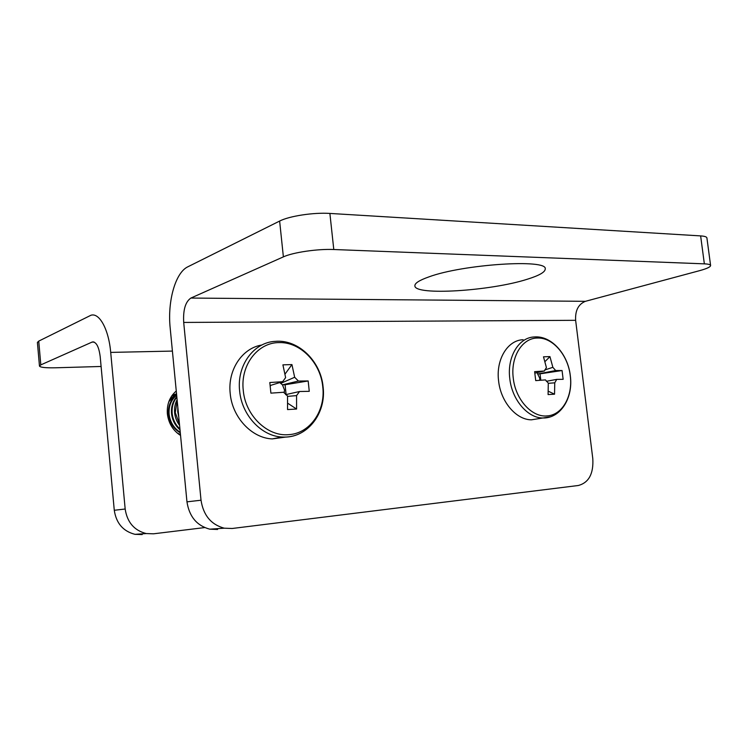 <?xml version="1.0" encoding="UTF-8"?>
<svg xmlns="http://www.w3.org/2000/svg" width="748" height="748" viewBox="0 0 748 748"><rect width="100%" height="100%" fill="white"/><g stroke="black" fill="none" stroke-linecap="round" stroke-linejoin="round"><path stroke-width="1.12" d="M180.558 435.448C172.947 430.493 168.552 423.284 167.365 413.803C166.739 404.303 169.703 396.702 176.266 390.989M38.737 341.116L40.813 364.884L39.466 366.053L37.4 342.434L38.737 341.116L90.938 315.254C99.362 312.412 108.75 329.391 110.704 352.401L125.168 509.014C127.188 522.282 134.21 530.463 146.225 533.558L153.508 533.81L204.662 527.583M40.813 364.884L92.331 341.976C96.277 341.761 98.904 346.679 100.204 356.712L114.276 510.276L125.168 509.014M142.195 534.568L135.005 534.334C123.158 531.304 116.249 523.282 114.276 510.276M39.466 366.053C40.224 367.427 45.675 367.997 55.81 367.782L101.102 366.473M428.782 276.938C419.301 280.294 414.663 283.268 414.878 285.858C414.616 295.853 490.688 291.037 527.321 279.228C539.215 275.526 545.189 272.104 545.236 268.971C548.004 258.696 462.75 264.25 428.782 276.938M279.63 221.062C289.149 216.069 313.73 212.31 329.887 213.432L333.786 249.514C317.629 248.766 292.973 252.394 283.38 256.873L279.63 221.062L187.823 266.812C175.312 272.646 167.384 301.463 170.179 327.979L186.963 501.843L201.025 500.216C203.363 515.307 211.104 524.629 224.232 528.191L232.161 528.49L578.382 485.489C588.854 482.638 593.65 473.699 592.799 458.674L575.633 320.312C575.109 310.542 578.372 304.212 585.394 301.322L699.558 270.673C706.823 268.682 710.507 266.961 710.6 265.512C710.422 264.577 708.337 264.016 704.354 263.848L700.633 235.901C704.616 236.162 706.71 236.836 706.907 237.911L710.6 265.512M283.38 256.873L190.88 298.059C185.411 301.799 183.017 309.924 183.699 322.435L201.025 500.216M217.612 529.472L209.795 529.182C196.855 525.713 189.244 516.597 186.963 501.843M333.786 249.514L704.354 263.848M329.887 213.432L700.633 235.901M176.378 393.822L171.862 395.767M174.873 394.308L172.367 395.066M178.931 434.373L180.511 434.971M176.556 393.981L169.721 399.516M176.537 393.775L171.582 396.178M177.183 432.999L180.474 434.569M176.64 394.841C170.656 399.544 167.935 406.061 168.45 414.383C169.525 422.676 173.471 428.828 180.305 432.84M176.565 394.103L168.87 401.573M176.668 395.131C171.105 399.881 168.59 406.239 169.113 414.205C170.114 422.153 173.826 428.174 180.249 432.269M176.799 396.571C172.769 401.255 171.002 406.912 171.516 413.56C172.283 420.198 175.116 425.621 180.016 429.82M176.855 397.104C173.246 401.695 171.685 407.127 172.18 413.382C172.882 419.637 175.471 424.845 179.931 429.015M177.108 399.694C175.032 403.677 174.2 408.025 174.611 412.737C175.107 417.449 176.762 421.666 179.585 425.388M177.201 400.676L175.284 412.559L179.464 424.125M177.79 406.753L177.744 411.905L178.772 417.001M270.112 385.379L270.701 385.36L270.224 386.426M284.277 393.093L284.483 389.923L282.454 384.855L279.761 382.574M288.737 434.653C310.055 433.513 325.735 410.643 322.753 386.744C320.621 362.799 300.378 341.827 279.182 342.603C257.929 342.35 240.248 365.005 243.259 390.316C245.335 415.654 267.578 436.832 288.737 434.653M261.875 345.006C242.268 348.016 227.504 369.914 230.206 393.476C232.226 417.384 251.814 438.141 272.244 438.908L286.054 437.028M270.701 385.36L282.622 381.695L285.624 377.609L282.912 364.856L291.935 364.585L285.007 374.131M282.622 381.695L269.804 382.527L270.898 393.139L283.716 392.251L287.541 396.047L287.55 409.567L296.582 409.044L296.573 395.599L299.527 391.513L309.261 391.326L308.167 380.956L298.424 381.05L294.656 377.263L291.935 364.585M296.573 395.599L287.559 396.393M296.582 409.044L287.69 403.219M280.781 382.256L280.883 383.294L294.656 377.263M298.424 381.05L282.454 384.855L285.091 384.743L286.11 394.542M285.652 394.645L299.527 391.513M308.167 380.956L285.091 384.743M539.766 380.293L539.729 378.226L537.008 372.644M547.059 415.916C562.337 415.168 573.062 395.926 570.247 375.618C568.041 355.281 552.809 337.413 537.616 338.04C522.338 337.787 510.398 356.871 513.268 378.179C515.475 399.516 531.922 417.543 547.059 415.916M523.123 339.723C507.64 340.116 495.746 359.526 498.607 381.022C500.777 401.863 516.279 419.88 531.426 419.815L539.261 418.562M534.839 373.13L544.376 370.999L546.405 367.567L543.497 356.805L549.948 356.609L544.974 361.621M544.376 370.999L534.633 371.663L535.718 380.61L545.451 379.909L548.293 383.135L548.088 394.57L554.539 394.196L554.754 382.817L556.746 379.376L563.141 379.311L562.066 370.531L555.67 370.541L552.856 367.315L549.948 356.609M554.754 382.817L548.303 383.322M554.539 394.196L548.284 391.223M544.731 369.998L552.856 367.315M555.67 370.541L538.13 373.925L540.028 373.841L540.804 380.218M546.367 381.302L556.746 379.376M562.066 370.531L540.028 373.841M172.414 351.083L110.704 352.401M94.117 342.079L91.948 342.116M183.699 322.435L575.633 320.312M190.88 298.059L585.394 301.322M272.244 438.908L282.08 437.019C306.904 438.861 326.558 413.551 323.089 386.856C320.873 361.293 298.33 339.087 275.152 341.369C253.806 342.285 236.63 365.407 239.631 390.905C241.688 415.14 261.482 436.224 282.08 437.019C287.952 437.365 293.525 436.365 298.798 434.018M531.426 419.815L542.824 417.992C560.785 418.497 573.398 397.609 570.303 375.664C568.003 354.29 551.444 335.422 534.343 336.965C518.803 337.329 506.892 356.946 509.799 378.694C512.015 399.787 527.62 418.039 542.824 417.992L550.509 416.795M93.734 341.948L92.331 341.976M135.005 534.334L146.225 533.558M224.232 528.191L209.795 529.182"/></g></svg>
